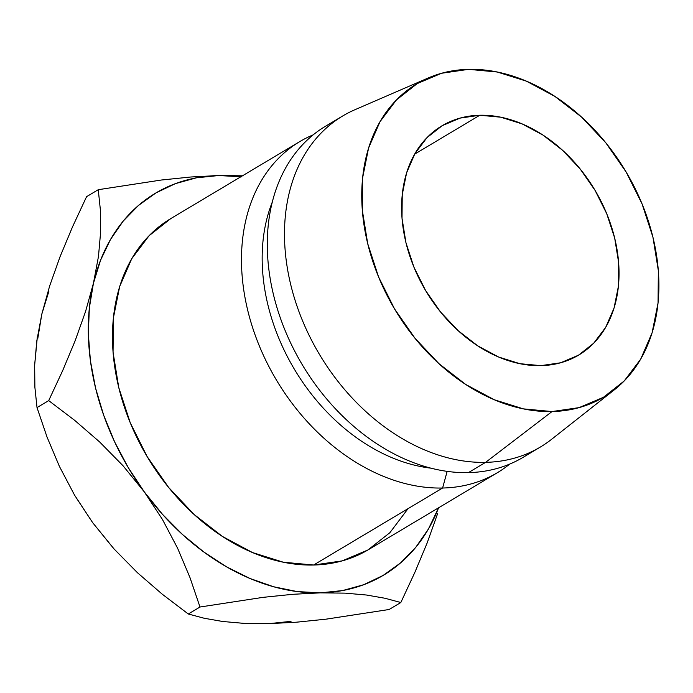 <?xml version="1.0" encoding="UTF-8"?>
<svg xmlns="http://www.w3.org/2000/svg" width="693" height="693" viewBox="0 0 693 693"><rect width="100%" height="100%" fill="white"/><g stroke="black" fill="none" stroke-linecap="round" stroke-linejoin="round"><path stroke-width="1.04" d="M479.807 115.246A133.472 98.423 -120.8 0 1 606.644 213.522A133.472 98.423 -120.8 0 1 578.742 355.05A133.472 98.423 -120.8 0 1 540.852 365.644L560.62 362.777L578.464 355.214L593.684 343.243L605.699 327.313L614.059 308.056L618.425 286.192L618.641 262.578L614.691 238.106L606.73 213.721L595.062 190.376L580.145 168.945L562.543 150.26L542.931 135.048L522.072 123.882L500.753 117.195L479.807 115.246L460.039 118.113L442.195 125.676L426.975 137.647L414.96 153.569L406.6 172.834L402.235 194.698L402.018 218.312L405.968 242.784L413.929 267.169L425.597 290.514L440.514 311.945L458.116 330.63L477.728 345.842L498.588 357.008L519.906 363.695L540.852 365.644A133.472 98.423 -120.8 0 1 414.016 267.359A133.472 98.423 -120.8 0 1 441.917 125.84A133.472 98.423 -120.8 0 1 479.807 115.246L414.622 154.158L479.807 115.246M442.602 488.019A192.793 142.169 -120.8 0 1 259.39 346.067A192.793 142.169 -120.8 0 1 299.705 141.641A192.793 142.169 -120.8 0 1 313.158 134.866A192.793 142.169 59.2 0 0 255.726 336.668A192.793 142.169 59.2 0 0 442.602 488.019L447.158 471.353L442.602 488.019A192.793 142.169 59.2 0 0 509.676 464.102A192.793 142.169 -120.8 0 1 497.331 472.73A192.793 142.169 -120.8 0 1 442.602 488.019L313.582 565.029L442.602 488.019M299.705 141.641L170.686 218.65A192.793 142.169 59.2 0 0 130.379 423.076A192.793 142.169 59.2 0 0 313.582 565.029L342.143 560.897L367.914 549.973L389.899 532.674L407.267 509.676M431.037 468.173A177.962 131.228 -120.8 0 1 294.43 369.308A177.962 131.228 -120.8 0 1 272.254 202.157A177.962 131.228 59.2 0 0 294.43 369.308A177.962 131.228 59.2 0 0 431.037 468.173M428.3 77.945A182.406 134.511 -120.8 0 1 468.615 69.343L497.245 72.011L526.377 81.142L554.885 96.405L581.687 117.195L605.743 142.723L626.134 172.011L642.073 203.924L652.953 237.249L658.35 270.686L658.055 302.971L652.087 332.848L640.67 359.173L624.246 380.933L603.447 397.297L579.062 407.631L552.035 411.547L485.602 462.352L552.035 411.547A182.406 134.511 -120.8 0 1 375.545 269.196A182.406 134.511 -120.8 0 1 428.3 77.945L354.825 109.771A192.793 142.169 59.2 0 0 299.073 311.911A192.793 142.169 59.2 0 0 485.602 462.352L468.407 472.626L485.602 462.352A192.793 142.169 -120.8 0 1 302.399 320.4A192.793 142.169 -120.8 0 1 342.706 115.974L325.511 126.239A192.793 142.169 59.2 0 0 285.195 330.665A192.793 142.169 59.2 0 0 468.407 472.626A192.793 142.169 -120.8 0 1 282.709 324.419A192.793 142.169 -120.8 0 1 334.355 121.518M240.965 176.706A222.453 164.042 -120.8 0 0 218.633 175.537L190.93 176.992L161.348 180.024L98.259 189.7L100.39 210.022L100.624 232.103L98.475 256.41L93.442 283.238L85.594 311.382L75.165 340.713L62.665 370.634L48.701 400.615L74.749 420.4L99.601 441.926L122.947 465.661L144.309 491.9L162.448 519.464L177.599 548.215L189.977 577.581L199.991 607.016L263.167 597.331L292.767 594.308L320.365 592.853A222.453 164.042 -120.8 0 1 144.309 491.9A222.453 164.042 -120.8 0 1 93.442 283.238A222.453 164.042 -120.8 0 1 218.633 175.537L243.338 175.814L218.633 175.537L190.93 176.992L161.348 180.024L98.259 189.7L100.39 210.022L100.624 232.103L98.475 256.41L93.442 283.238L85.594 311.382L75.165 340.713L62.665 370.634L48.701 400.615L74.749 420.4L99.601 441.926L122.947 465.661L144.309 491.9L162.448 519.464L177.599 548.215L189.977 577.581L199.991 607.016L263.167 597.331L292.767 594.308L320.365 592.853A222.453 164.042 -120.8 0 0 438.582 507.796L428.456 528.976L415.739 547.357L400.519 562.95L383.056 575.476L363.652 584.736L342.637 590.557L320.365 592.853L297.228 591.579L273.614 586.754L249.939 578.464L226.585 566.848L203.976 552.104L182.484 534.494L162.474 514.31L144.309 491.9L128.274 467.645L114.666 441.969L103.699 415.298L95.573 388.097L90.419 360.828L88.332 333.957L89.345 307.943L93.442 283.238L100.546 260.265L110.542 239.406L123.267 221.024L138.487 205.44L155.951 192.905L175.355 183.654L196.37 177.824L218.633 175.537L241.77 176.81M170.729 218.633L149.099 235.707L131.739 258.714L119.672 286.538L113.366 318.113L113.054 352.226L118.763 387.578L130.258 422.791L147.107 456.522L168.659 487.474L194.083 514.457L222.41 536.434L252.547 552.564L283.333 562.214L313.582 565.029A192.793 142.169 59.2 0 0 368.312 549.74L497.331 472.73M552.035 411.547L523.414 408.879L494.282 399.748L465.774 384.485L438.972 363.695L414.916 338.167L394.525 308.879L378.586 276.966L367.706 243.641L362.309 210.204L362.604 177.919L368.572 148.042L379.989 121.717L396.413 99.957L417.212 83.593L441.597 73.259L468.615 69.343A182.406 134.511 -120.8 0 1 638.513 195.703A182.406 134.511 -120.8 0 1 614.422 389.769A182.406 134.511 -120.8 0 1 552.035 411.547M531.488 451.784A192.793 142.169 -120.8 0 1 468.407 472.626A192.793 142.169 59.2 0 0 523.128 457.328L540.332 447.054A192.793 142.169 -120.8 0 1 485.602 462.352A192.793 142.169 59.2 0 0 551.541 439.345L614.422 389.769M437.578 513.738L427.148 542.983L437.578 513.738M414.76 572.6L427.148 542.983L414.76 572.6L400.831 602.512L414.76 572.6M291.025 621.361L268.763 623.657L296.361 622.201L325.961 619.178L389.137 609.494L400.831 602.512L384.936 598.258L366.493 595.027L345.149 593.139L320.365 592.853L345.149 593.139L366.493 595.027L384.936 598.258L400.831 602.512L389.137 609.494L325.961 619.178L296.361 622.201L268.763 623.657L243.979 623.371L222.635 621.482L204.192 618.251L188.297 613.998L162.257 594.204L137.405 572.678L114.05 548.943L92.697 522.704L76.672 498.449M110.871 545.114L92.697 522.704L74.558 495.14L59.407 466.389L47.029 437.023L37.015 407.588L34.884 387.266L34.65 365.176L37.275 337.604M37.743 338.747L41.831 314.042L48.943 291.069M72.609 226.654L86.573 196.673L98.259 189.7L86.573 196.673L72.609 226.654L60.109 256.575L72.609 226.654M49.679 285.897L60.109 256.575L49.679 285.897L41.831 314.042L49.679 285.897M268.763 623.657L243.979 623.371L222.635 621.482L204.192 618.251L188.297 613.998L199.991 607.016L188.297 613.998L162.257 594.204L137.405 572.678L114.05 548.943L92.697 522.704L74.558 495.14L59.407 466.389L47.029 437.023L37.015 407.588L48.701 400.615L37.015 407.588L34.884 387.266L34.65 365.176L36.798 340.878L41.831 314.042"/></g></svg>

